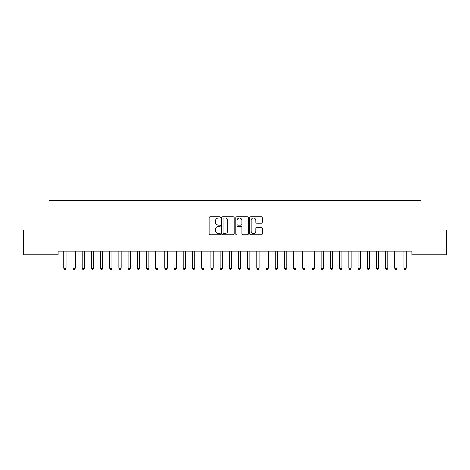 <?xml version="1.0" encoding="UTF-8"?>
<svg xmlns="http://www.w3.org/2000/svg" width="470" height="470" viewBox="0 0 470 470"><rect width="100%" height="100%" fill="white"/><g stroke="black" fill="none" stroke-linecap="round" stroke-linejoin="round"><path stroke-width="0.7" d="M220.289 217.399A0.635 0.635 0 0 0 219.655 216.77L210.067 216.77A0.905 0.905 0 0 0 209.162 217.669L209.162 233.919A0.905 0.905 0 0 0 210.067 234.824L219.655 234.824A0.635 0.635 0 0 0 220.289 234.189A0.635 0.635 0 0 0 219.655 233.555L218.415 233.555A2.89 2.89 0 0 1 215.524 230.67L215.524 229.313A2.89 2.89 0 0 1 218.415 226.428L219.655 226.428A0.635 0.635 0 0 0 220.289 225.794A0.635 0.635 0 0 0 219.655 225.165L218.415 225.165A2.89 2.89 0 0 1 215.524 222.275L215.524 220.924A2.89 2.89 0 0 1 218.415 218.033L219.655 218.033A0.635 0.635 0 0 0 220.289 217.399M261.379 223.133A0.905 0.905 0 0 0 262.284 222.228L262.284 217.669A0.905 0.905 0 0 0 261.379 216.77L250.727 216.77A0.905 0.905 0 0 0 249.823 217.669L249.823 233.919A0.905 0.905 0 0 0 250.727 234.824L261.379 234.824A0.905 0.905 0 0 0 262.284 233.919L262.284 228.414A0.905 0.905 0 0 0 261.379 227.509L256.82 227.509A0.905 0.905 0 0 0 255.921 228.414L255.921 231.146A2.415 2.415 0 0 1 253.506 233.555A2.415 2.415 0 0 1 251.092 231.146L251.092 220.448A2.415 2.415 0 0 1 253.506 218.033A2.415 2.415 0 0 1 255.921 220.448L255.921 222.228A0.905 0.905 0 0 0 256.82 223.133L261.379 223.133M411.832 251.086L58.168 251.086L58.168 254.763L23.5 254.763L23.5 229.936L48.974 229.936L48.974 200.508L421.026 200.508L421.026 229.936L446.5 229.936L446.5 254.763L411.832 254.763L411.832 251.086M234.213 217.669A0.905 0.905 0 0 0 233.308 216.77L222.657 216.77A0.905 0.905 0 0 0 221.752 217.669L221.752 233.919A0.905 0.905 0 0 0 222.657 234.824L233.308 234.824A0.905 0.905 0 0 0 234.213 233.919L234.213 217.669M236.692 216.77L247.343 216.77A0.905 0.905 0 0 1 248.248 217.669L248.248 233.919A0.905 0.905 0 0 1 247.343 234.824L242.784 234.824A0.905 0.905 0 0 1 241.88 233.919L241.88 227.327A0.905 0.905 0 0 0 240.981 226.428L237.955 226.428A0.905 0.905 0 0 0 237.056 227.327L237.056 234.189A0.635 0.635 0 0 1 236.422 234.824A0.635 0.635 0 0 1 235.787 234.189L235.787 217.669A0.905 0.905 0 0 1 236.692 216.77M223.65 218.033A0.635 0.635 0 0 0 223.015 218.662L223.015 232.926A0.635 0.635 0 0 0 223.65 233.555L224.96 233.555A2.89 2.89 0 0 0 227.844 230.67L227.844 220.924A2.89 2.89 0 0 0 224.96 218.033L223.65 218.033M241.88 220.495A2.415 2.415 0 0 0 239.471 218.08A2.415 2.415 0 0 0 237.056 220.495L237.056 224.261A0.905 0.905 0 0 0 237.955 225.165L240.981 225.165A0.905 0.905 0 0 0 241.88 224.261L241.88 220.495M63.609 251.086L63.667 251.221A0.922 0.922 -179.5 0 1 63.732 251.562L63.732 268.3L66.029 268.3L66.029 251.562A0.922 0.922 -179.5 0 1 66.094 251.221L66.153 251.086M66.029 268.3L65.342 269.492L64.419 269.492L63.732 268.3M72.803 251.086L72.862 251.221A0.922 0.922 -179.5 0 1 72.926 251.562L72.926 268.3L75.224 268.3L75.224 251.562A0.922 0.922 -179.5 0 1 75.294 251.221L75.347 251.086M75.224 268.3L74.536 269.492L73.614 269.492L72.926 268.3M82.003 251.086L82.056 251.221A0.922 0.922 -179.5 0 1 82.121 251.562L82.121 268.3L84.424 268.3L84.424 251.562A0.922 0.922 -179.5 0 1 84.488 251.221L84.541 251.086M84.424 268.3L83.731 269.492L82.814 269.492L82.121 268.3M91.198 251.086L91.251 251.221A0.922 0.922 -179.5 0 1 91.315 251.562L91.315 268.3L93.618 268.3L93.618 251.562A0.922 0.922 -179.5 0 1 93.683 251.221L93.736 251.086M93.618 268.3L92.925 269.492L92.008 269.492L91.315 268.3M100.392 251.086L100.445 251.221A0.922 0.922 -179.5 0 1 100.515 251.562L100.515 268.3L102.812 268.3L102.812 251.562A0.922 0.922 -179.5 0 1 102.877 251.221L102.936 251.086M102.812 268.3L102.125 269.492L101.203 269.492L100.515 268.3M109.586 251.086L109.645 251.221A0.922 0.922 -179.5 0 1 109.71 251.562L109.71 268.3L112.007 268.3L112.007 251.562A0.922 0.922 -179.5 0 1 112.077 251.221L112.13 251.086M112.007 268.3L111.32 269.492L110.397 269.492L109.71 268.3M118.787 251.086L118.84 251.221A0.922 0.922 -179.5 0 1 118.904 251.562L118.904 268.3L121.201 268.3L121.201 251.562A0.922 0.922 -179.5 0 1 121.272 251.221L121.325 251.086M121.201 268.3L120.514 269.492L119.597 269.492L118.904 268.3M127.981 251.086L128.034 251.221A0.922 0.922 -179.5 0 1 128.099 251.562L128.099 268.3L130.401 268.3L130.401 251.562A0.922 0.922 -179.5 0 1 130.466 251.221L130.519 251.086M130.401 268.3L129.708 269.492L128.792 269.492L128.099 268.3M137.175 251.086L137.228 251.221A0.922 0.922 -179.5 0 1 137.299 251.562L137.299 268.3L139.596 268.3L139.596 251.562A0.922 0.922 -179.5 0 1 139.661 251.221L139.713 251.086M139.596 268.3L138.903 269.492L137.986 269.492L137.299 268.3M146.37 251.086L146.423 251.221A0.922 0.922 -179.5 0 1 146.493 251.562L146.493 268.3L148.79 268.3L148.79 251.562A0.922 0.922 -179.5 0 1 148.855 251.221L148.914 251.086M148.79 268.3L148.103 269.492L147.181 269.492L146.493 268.3M155.564 251.086L155.623 251.221A0.922 0.922 -179.5 0 1 155.688 251.562L155.688 268.3L157.985 268.3L157.985 251.562A0.922 0.922 -179.5 0 1 158.055 251.221L158.108 251.086M157.985 268.3L157.297 269.492L156.375 269.492L155.688 268.3M164.764 251.086L164.817 251.221A0.922 0.922 -179.5 0 1 164.882 251.562L164.882 268.3L167.185 268.3L167.185 251.562A0.922 0.922 -179.5 0 1 167.25 251.221L167.302 251.086M167.185 268.3L166.492 269.492L165.575 269.492L164.882 268.3M173.959 251.086L174.012 251.221A0.922 0.922 -179.5 0 1 174.076 251.562L174.076 268.3L176.379 268.3L176.379 251.562A0.922 0.922 -179.5 0 1 176.444 251.221L176.497 251.086M176.379 268.3L175.686 269.492L174.77 269.492L174.076 268.3M183.153 251.086L183.206 251.221A0.922 0.922 -179.5 0 1 183.276 251.562L183.276 268.3L185.574 268.3L185.574 251.562A0.922 0.922 -179.5 0 1 185.638 251.221L185.697 251.086M185.574 268.3L184.886 269.492L183.964 269.492L183.276 268.3M192.347 251.086L192.406 251.221A0.922 0.922 -179.5 0 1 192.471 251.562L192.471 268.3L194.768 268.3L194.768 251.562A0.922 0.922 -179.5 0 1 194.833 251.221L194.891 251.086M194.768 268.3L194.081 269.492L193.158 269.492L192.471 268.3M201.548 251.086L201.601 251.221A0.922 0.922 -179.5 0 1 201.665 251.562L201.665 268.3L203.962 268.3L203.962 251.562A0.922 0.922 -179.5 0 1 204.033 251.221L204.086 251.086M203.962 268.3L203.275 269.492L202.353 269.492L201.665 268.3M210.742 251.086L210.795 251.221A0.922 0.922 -179.5 0 1 210.86 251.562L210.86 268.3L213.163 268.3L213.163 251.562A0.922 0.922 -179.5 0 1 213.227 251.221L213.28 251.086M213.163 268.3L212.469 269.492L211.553 269.492L210.86 268.3M219.937 251.086L219.989 251.221A0.922 0.922 -179.5 0 1 220.06 251.562L220.06 268.3L222.357 268.3L222.357 251.562A0.922 0.922 -179.5 0 1 222.422 251.221L222.475 251.086M222.357 268.3L221.664 269.492L220.747 269.492L220.06 268.3M229.131 251.086L229.184 251.221A0.922 0.922 -179.5 0 1 229.254 251.562L229.254 268.3L231.551 268.3L231.551 251.562A0.922 0.922 -179.5 0 1 231.616 251.221L231.675 251.086M231.551 268.3L230.864 269.492L229.942 269.492L229.254 268.3M238.325 251.086L238.384 251.221A0.922 0.922 -179.5 0 1 238.449 251.562L238.449 268.3L240.746 268.3L240.746 251.562A0.922 0.922 -179.5 0 1 240.816 251.221L240.869 251.086M240.746 268.3L240.058 269.492L239.136 269.492L238.449 268.3M247.525 251.086L247.578 251.221A0.922 0.922 -179.5 0 1 247.643 251.562L247.643 268.3L249.94 268.3L249.94 251.562A0.922 0.922 -179.5 0 1 250.011 251.221L250.064 251.086M249.94 268.3L249.253 269.492L248.336 269.492L247.643 268.3M256.72 251.086L256.773 251.221A0.922 0.922 -179.5 0 1 256.837 251.562L256.837 268.3L259.14 268.3L259.14 251.562A0.922 0.922 -179.5 0 1 259.205 251.221L259.258 251.086M259.14 268.3L258.447 269.492L257.531 269.492L256.837 268.3M265.914 251.086L265.967 251.221A0.922 0.922 -179.5 0 1 266.038 251.562L266.038 268.3L268.335 268.3L268.335 251.562A0.922 0.922 -179.5 0 1 268.399 251.221L268.452 251.086M268.335 268.3L267.647 269.492L266.725 269.492L266.038 268.3M275.109 251.086L275.167 251.221A0.922 0.922 -179.5 0 1 275.232 251.562L275.232 268.3L277.529 268.3L277.529 251.562A0.922 0.922 -179.5 0 1 277.594 251.221L277.653 251.086M277.529 268.3L276.842 269.492L275.919 269.492L275.232 268.3M284.303 251.086L284.362 251.221A0.922 0.922 -179.5 0 1 284.426 251.562L284.426 268.3L286.724 268.3L286.724 251.562A0.922 0.922 -179.5 0 1 286.794 251.221L286.847 251.086M286.724 268.3L286.036 269.492L285.114 269.492L284.426 268.3M293.503 251.086L293.556 251.221A0.922 0.922 -179.5 0 1 293.621 251.562L293.621 268.3L295.924 268.3L295.924 251.562A0.922 0.922 -179.5 0 1 295.988 251.221L296.041 251.086M295.924 268.3L295.231 269.492L294.314 269.492L293.621 268.3M302.698 251.086L302.751 251.221A0.922 0.922 -179.5 0 1 302.815 251.562L302.815 268.3L305.118 268.3L305.118 251.562A0.922 0.922 -179.5 0 1 305.183 251.221L305.236 251.086M305.118 268.3L304.425 269.492L303.508 269.492L302.815 268.3M311.892 251.086L311.945 251.221A0.922 0.922 -179.5 0 1 312.015 251.562L312.015 268.3L314.312 268.3L314.312 251.562A0.922 0.922 -179.5 0 1 314.377 251.221L314.436 251.086M314.312 268.3L313.625 269.492L312.703 269.492L312.015 268.3M321.086 251.086L321.145 251.221A0.922 0.922 -179.5 0 1 321.21 251.562L321.21 268.3L323.507 268.3L323.507 251.562A0.922 0.922 -179.5 0 1 323.577 251.221L323.63 251.086M323.507 268.3L322.82 269.492L321.897 269.492L321.21 268.3M330.287 251.086L330.339 251.221A0.922 0.922 -179.5 0 1 330.404 251.562L330.404 268.3L332.701 268.3L332.701 251.562A0.922 0.922 -179.5 0 1 332.772 251.221L332.825 251.086M332.701 268.3L332.014 269.492L331.097 269.492L330.404 268.3M339.481 251.086L339.534 251.221A0.922 0.922 -179.5 0 1 339.599 251.562L339.599 268.3L341.902 268.3L341.902 251.562A0.922 0.922 -179.5 0 1 341.966 251.221L342.019 251.086M341.902 268.3L341.208 269.492L340.292 269.492L339.599 268.3M348.675 251.086L348.728 251.221A0.922 0.922 -179.5 0 1 348.799 251.562L348.799 268.3L351.096 268.3L351.096 251.562A0.922 0.922 -179.5 0 1 351.161 251.221L351.213 251.086M351.096 268.3L350.403 269.492L349.486 269.492L348.799 268.3M357.87 251.086L357.923 251.221A0.922 0.922 -179.5 0 1 357.993 251.562L357.993 268.3L360.29 268.3L360.29 251.562A0.922 0.922 -179.5 0 1 360.355 251.221L360.414 251.086M360.29 268.3L359.603 269.492L358.68 269.492L357.993 268.3M367.064 251.086L367.123 251.221A0.922 0.922 -179.5 0 1 367.188 251.562L367.188 268.3L369.485 268.3L369.485 251.562A0.922 0.922 -179.5 0 1 369.555 251.221L369.608 251.086M369.485 268.3L368.797 269.492L367.875 269.492L367.188 268.3M376.264 251.086L376.317 251.221A0.922 0.922 -179.5 0 1 376.382 251.562L376.382 268.3L378.685 268.3L378.685 251.562A0.922 0.922 -179.5 0 1 378.75 251.221L378.802 251.086M378.685 268.3L377.992 269.492L377.075 269.492L376.382 268.3M385.459 251.086L385.512 251.221A0.922 0.922 -179.5 0 1 385.576 251.562L385.576 268.3L387.879 268.3L387.879 251.562A0.922 0.922 -179.5 0 1 387.944 251.221L387.997 251.086M387.879 268.3L387.186 269.492L386.27 269.492L385.576 268.3M394.653 251.086L394.706 251.221A0.922 0.922 -179.5 0 1 394.777 251.562L394.777 268.3L397.074 268.3L397.074 251.562A0.922 0.922 -179.5 0 1 397.138 251.221L397.197 251.086M397.074 268.3L396.386 269.492L395.464 269.492L394.777 268.3M403.848 251.086L403.906 251.221A0.922 0.922 -179.5 0 1 403.971 251.562L403.971 268.3L406.268 268.3L406.268 251.562A0.922 0.922 -179.5 0 1 406.333 251.221L406.391 251.086M406.268 268.3L405.581 269.492L404.658 269.492L403.971 268.3"/></g></svg>
